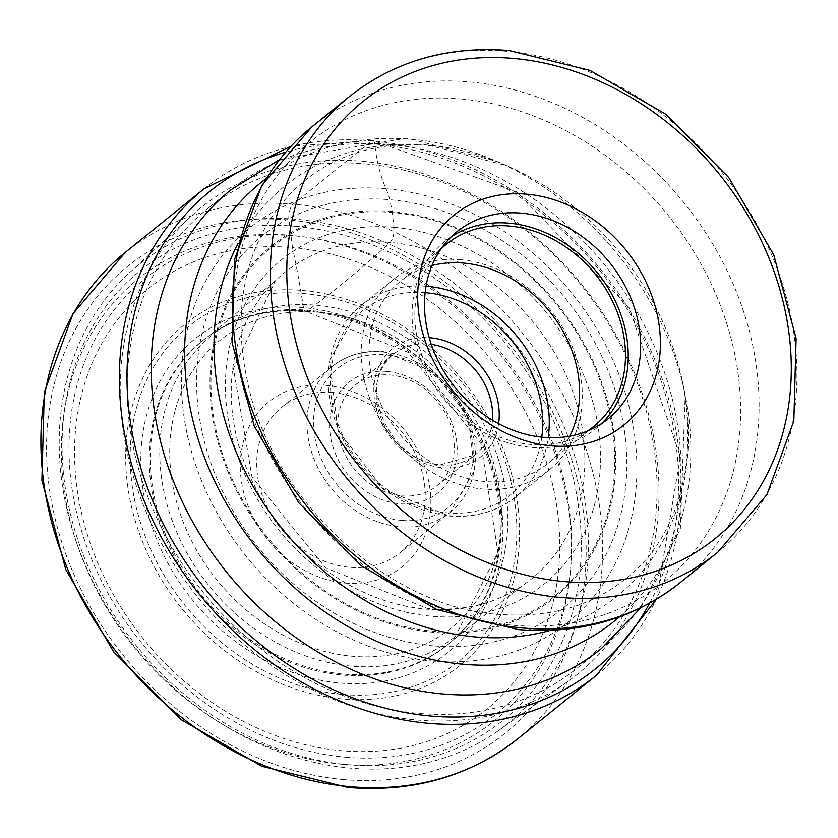 <?xml version="1.0" encoding="UTF-8"?>
<svg xmlns="http://www.w3.org/2000/svg" width="838" height="838" viewBox="0 0 838 838"><rect width="100%" height="100%" fill="white"/><g stroke="black" fill="none" stroke-linecap="round" stroke-linejoin="round"><path stroke-width="0.63" stroke-dasharray="4.19 3.14" d="M342.292 764.246A283.778 234.431 51.1 0 0 570.081 522.001A283.778 234.431 51.1 0 0 290.43 235.289A283.778 234.431 51.1 0 0 62.641 477.534A283.778 234.431 51.1 0 0 342.292 764.246M433.592 645.878A239.364 197.737 -128.9 0 1 197.716 404.052A239.364 197.737 -128.9 0 1 389.848 199.716A239.364 197.737 -128.9 0 1 625.724 441.553A239.364 197.737 -128.9 0 1 433.592 645.878M392.205 211.543A225.705 186.455 51.1 0 0 211.029 404.22A225.705 186.455 51.1 0 0 433.456 632.261A225.705 186.455 -128.9 0 0 614.631 439.583A225.705 186.455 -128.9 0 0 392.205 211.543L392.341 212.506A224.647 185.575 51.1 0 0 212.024 404.272A224.647 185.575 51.1 0 0 433.403 631.234A224.647 185.575 -128.9 0 0 613.72 439.468A224.647 185.575 -128.9 0 0 392.341 212.506L393.891 227.328A11.795 5.206 95 0 1 390.068 242.402A2176.496 959.877 95 0 1 307.934 310.228L306.865 311.013A6.809 3.006 95 0 1 303.44 307.609A615.176 271.303 -85 0 0 292.483 247.545A269.951 223.002 -128.9 0 1 558.506 520.283A269.951 223.002 -128.9 0 1 341.82 750.722A269.951 223.002 -128.9 0 1 75.797 477.985A269.951 223.002 -128.9 0 1 292.483 247.545L288.932 219.985A12.308 5.426 95 0 1 293.195 204.158L371.684 140.815A5.793 2.556 95 0 1 374.733 144.021A117.31 51.736 -85 0 0 385.993 188.707A69.931 30.838 95 0 1 389.848 199.716L392.205 211.543M365.159 163.86A294.829 243.554 -128.9 0 1 632.072 369.851A294.829 243.554 -128.9 0 1 577.277 668.064A294.829 243.554 -128.9 0 1 419.042 713.41A294.829 243.554 -128.9 0 1 152.118 507.43A294.829 243.554 -128.9 0 1 206.913 209.217A294.829 243.554 -128.9 0 1 365.159 163.86M362.226 161.273A299.753 247.629 -128.9 0 1 636.503 377.802A299.753 247.629 -128.9 0 1 567.588 681.682A299.753 247.629 -128.9 0 1 417.01 719.999A299.753 247.629 51.1 0 1 148.703 517.622A299.753 247.629 51.1 0 1 191.556 215.816A299.753 247.629 51.1 0 1 362.226 161.273M129.272 272.937A294.41 243.219 51.1 0 1 296.903 219.367A294.41 243.219 -128.9 0 1 566.289 432.052A294.41 243.219 -128.9 0 1 498.61 730.506A294.41 243.219 -128.9 0 1 350.713 768.142A294.41 243.219 51.1 0 1 87.173 569.379A294.41 243.219 51.1 0 1 129.272 272.937L191.556 215.816M345.277 583.091A106.059 87.613 51.1 0 0 430.407 492.555A106.059 87.613 51.1 0 0 325.898 385.407A106.059 87.613 51.1 0 0 240.768 475.942A106.059 87.613 51.1 0 0 345.277 583.091M332.414 392.519A93.751 77.452 51.1 0 0 282.102 406.943A93.751 77.452 51.1 0 0 264.672 501.773A93.751 77.452 51.1 0 0 349.551 567.274A93.751 77.452 51.1 0 0 399.873 552.85A93.751 77.452 51.1 0 0 417.293 458.019A93.751 77.452 51.1 0 0 332.414 392.519M386.894 371.444A70.989 58.65 51.1 0 0 329.91 432.041A70.989 58.65 51.1 0 0 399.862 503.764A70.989 58.65 51.1 0 0 456.846 443.166A70.989 58.65 51.1 0 0 386.894 371.444M401.999 495.855A64.84 53.569 51.1 0 0 436.797 485.883A64.84 53.569 51.1 0 0 448.854 420.299A64.84 53.569 51.1 0 0 390.152 374.995A64.84 53.569 51.1 0 0 355.354 384.977A64.84 53.569 51.1 0 0 343.297 450.551A64.84 53.569 51.1 0 0 401.999 495.855M460.502 259.686A123.039 101.639 -128.9 0 1 571.883 345.644A123.039 101.639 -128.9 0 1 549.016 470.087A123.039 101.639 -128.9 0 1 482.981 489.015A123.039 101.639 -128.9 0 1 371.601 403.057A123.039 101.639 -128.9 0 1 394.468 278.614A123.039 101.639 -128.9 0 1 460.502 259.686M431.958 265.52A117.194 96.81 51.1 0 0 400.7 281.097A117.194 96.81 51.1 0 0 378.912 399.621A117.194 96.81 51.1 0 0 485.013 481.504A117.194 96.81 51.1 0 0 547.916 463.477A117.194 96.81 51.1 0 0 569.735 436.2M587.585 430.983A117.194 96.81 -128.9 0 1 530.873 444.486A117.194 96.81 -128.9 0 1 426.615 366.793A117.194 96.81 -128.9 0 1 440.83 249.169M451.074 236.976A120.263 99.355 51.1 0 0 444.622 241.679A120.263 99.355 51.1 0 0 422.268 363.325A120.263 99.355 51.1 0 0 531.156 447.356A120.263 99.355 51.1 0 0 595.703 428.857A120.263 99.355 51.1 0 0 601.663 423.546M343.79 779.56A300.203 247.996 -128.9 0 1 47.955 476.256A300.203 247.996 -128.9 0 1 288.932 219.985A300.203 247.996 -128.9 0 1 584.767 523.289A300.203 247.996 -128.9 0 1 343.79 779.56M125.47 252.238A312.511 258.167 -128.9 0 1 293.195 204.158A312.511 258.167 -128.9 0 1 576.125 422.509A312.511 258.167 -128.9 0 1 518.041 738.592M596.52 675.25A312.511 258.167 51.1 0 0 654.604 359.156A312.511 258.167 51.1 0 0 371.684 140.815A312.511 258.167 51.1 0 0 203.948 188.896M649.67 603.171A306.876 253.505 -128.9 0 0 629.568 313.077A306.876 253.505 -128.9 0 0 374.733 144.021A306.876 253.505 51.1 0 0 285.611 152.149M385.993 188.707A253.401 209.332 51.1 0 0 182.6 405.026A253.401 209.332 51.1 0 0 432.303 661.035A253.401 209.332 -128.9 0 0 635.707 444.727A253.401 209.332 -128.9 0 0 385.993 188.707M393.891 227.328A208.672 172.377 51.1 0 0 226.396 405.456A208.672 172.377 51.1 0 0 432.031 616.276A208.672 172.377 51.1 0 0 599.526 438.148A208.672 172.377 51.1 0 0 393.891 227.328M390.068 242.402A196.741 162.53 51.1 0 0 275.314 280.772A196.741 162.53 51.1 0 0 250.845 478.341A196.741 162.53 51.1 0 0 426.029 609.121A196.741 162.53 -128.9 0 0 521.76 586.097C494.692 603.905 463.404 611.394 427.872 608.566L325.584 567.913L252.049 477.136L233.446 368.563L275.314 280.772L209.762 335.263A195.223 161.273 -128.9 0 1 307.934 310.228A195.223 161.273 -128.9 0 1 482.719 442.108A195.223 161.273 -128.9 0 1 454.667 638.682A195.223 161.273 -128.9 0 1 343.611 674.108A195.223 161.273 -128.9 0 1 165.023 533.167A195.223 161.273 -128.9 0 1 209.762 335.263L208.652 336.059A195.306 161.336 51.1 0 0 163.892 534.036A195.306 161.336 51.1 0 0 342.564 675.051A195.306 161.336 51.1 0 0 453.662 639.604A195.306 161.336 51.1 0 0 481.724 442.935A195.306 161.336 51.1 0 0 306.865 311.013A195.306 161.336 51.1 0 0 208.652 336.059C236.442 316.67 268.809 308.447 305.755 311.369L408.2 352.379L480.981 443.669L497.95 552.42L453.662 639.604L521.76 586.097A196.741 162.53 -128.9 0 0 570.898 386.601A196.741 162.53 -128.9 0 0 390.068 242.402M303.44 307.609A201.434 166.406 51.1 0 0 141.748 479.566A201.434 166.406 51.1 0 0 340.249 683.075A201.434 166.406 51.1 0 0 501.941 511.117A201.434 166.406 51.1 0 0 303.44 307.609M717.663 552.357A292.975 242.025 51.1 0 0 772.123 256.03A292.975 242.025 51.1 0 0 506.875 51.328A292.975 242.025 51.1 0 0 349.635 96.401M311.778 126.957A292.975 242.025 -128.9 0 1 469.018 81.894A292.975 242.025 -128.9 0 1 734.266 286.586A292.975 242.025 -128.9 0 1 679.807 582.923M461.11 98.989A282.322 233.226 -128.9 0 1 739.326 384.233A282.322 233.226 -128.9 0 1 512.709 625.232A282.322 233.226 51.1 0 1 234.483 339.998A282.322 233.226 51.1 0 1 461.11 98.989M550.524 630.333A263.939 218.037 51.1 0 0 683.096 384.412A263.939 218.037 51.1 0 0 506.508 165.641A263.939 218.037 51.1 0 0 427.076 144.953A263.939 218.037 51.1 0 0 238.149 243.324M265.845 178.735A281.641 232.66 -128.9 0 1 412.013 139.297A281.641 232.66 -128.9 0 1 496.766 161.378A281.641 232.66 -128.9 0 1 685.201 394.834A281.641 232.66 -128.9 0 1 619.512 616.883M577.277 668.064L601.349 648.622A294.829 243.554 51.1 0 0 656.154 350.42A294.829 243.554 51.1 0 0 389.23 144.429A294.829 243.554 51.1 0 0 230.995 189.786L206.913 209.217M295.28 226.27A288.859 238.621 -128.9 0 1 579.938 518.114A288.859 238.621 -128.9 0 1 348.074 764.696A288.859 238.621 -128.9 0 1 63.416 472.852A288.859 238.621 -128.9 0 1 295.28 226.27M345.916 757.217A279.703 231.058 51.1 0 0 570.427 518.46A279.703 231.058 51.1 0 0 294.798 235.876A279.703 231.058 51.1 0 0 70.287 474.633A279.703 231.058 51.1 0 0 345.916 757.217M302.602 290.472A219.147 181.039 -128.9 0 1 518.554 511.882A219.147 181.039 -128.9 0 1 342.648 698.955A219.147 181.039 -128.9 0 1 126.685 477.545A219.147 181.039 -128.9 0 1 302.602 290.472M343.151 694.503A215.125 177.719 51.1 0 0 515.831 510.866A215.125 177.719 51.1 0 0 303.838 293.52A215.125 177.719 51.1 0 0 131.157 477.157A215.125 177.719 51.1 0 0 343.151 694.503M316.136 305.189A193.651 159.974 -128.9 0 1 506.969 500.841A193.651 159.974 -128.9 0 1 351.52 666.147A193.651 159.974 -128.9 0 1 160.687 470.506A193.651 159.974 -128.9 0 1 316.136 305.189M318.723 312.249A184.559 152.464 -128.9 0 1 500.6 498.704A184.559 152.464 -128.9 0 1 352.452 656.259A184.559 152.464 -128.9 0 1 170.585 469.793A184.559 152.464 -128.9 0 1 318.723 312.249M382.652 351.97A93.751 77.452 -128.9 0 1 467.531 417.471A93.751 77.452 -128.9 0 1 450.1 512.301A93.751 77.452 -128.9 0 1 399.789 526.725A93.751 77.452 -128.9 0 1 314.91 461.225A93.751 77.452 -128.9 0 1 332.33 366.395A93.751 77.452 -128.9 0 1 382.652 351.97M401.496 520.398A88.828 73.388 -128.9 0 1 313.957 430.648A88.828 73.388 -128.9 0 1 385.26 354.82A88.828 73.388 -128.9 0 1 472.8 444.569A88.828 73.388 -128.9 0 1 401.496 520.398M492.482 420.215A64.84 53.569 -128.9 0 1 475.104 454.961A64.84 53.569 -128.9 0 1 440.474 464.954A64.84 53.569 -128.9 0 1 440.306 464.943A64.84 53.569 -128.9 0 1 381.604 419.639A64.84 53.569 -128.9 0 1 393.651 354.055A64.84 53.569 -128.9 0 1 428.281 344.062A64.84 53.569 -128.9 0 1 428.459 344.083A64.84 53.569 -128.9 0 1 431.287 344.397M498.62 423.682A69.764 57.633 -128.9 0 1 443.093 467.803A69.764 57.633 -128.9 0 1 442.914 467.782A69.764 57.633 -128.9 0 1 374.219 397.809A69.764 57.633 -128.9 0 1 429.192 337.672M425.117 292.63A118.116 97.575 51.1 0 0 330.968 393.839A118.116 97.575 51.1 0 0 447.335 512.846A118.116 97.575 51.1 0 0 541.777 437.164M426.018 286.24A123.039 101.639 51.1 0 0 361.419 305.283A123.039 101.639 51.1 0 0 338.552 429.726A123.039 101.639 51.1 0 0 449.943 515.695A123.039 101.639 51.1 0 0 515.978 496.766A123.039 101.639 51.1 0 0 548.22 437.646M656.521 599.212L680.33 456.532L629.003 307.494L516.459 191.818L372.711 140.438L290.933 146.283M640.944 607.728L680.351 529.082L685.201 394.834L683.096 384.412C701.197 485.202 663.319 550.576 625.735 578.66C591.9 606.104 549.676 618.025 499.039 614.401C389.398 608.398 269.249 498.401 246.906 378.671C217.084 239.228 305.063 133.022 430.334 145.697L506.508 165.641L496.766 161.378L406.818 138.113L279.326 159.712M498.61 730.506L567.588 681.682M282.102 406.943L332.33 366.395C346.785 355.029 363.849 350.116 383.532 351.656L433.644 372.02L468.191 417.02L474.549 470.254L450.1 512.301L399.873 552.85M436.797 485.883L475.104 454.961L441.186 464.619C388.549 463.309 354.338 380.494 393.651 354.055L355.354 384.977M549.016 470.087L515.978 496.766C497.112 511.609 474.811 518.031 449.063 516.009L383.301 489.277L337.903 430.219L329.47 360.371L361.419 305.283L394.468 278.614M446.56 244.078L400.7 281.097M593.765 426.458L547.916 463.477M608.105 418.832L595.703 428.857M457.035 231.665L444.622 241.679"/><path stroke-width="1.26" d="M526.704 194.175A135.033 111.548 -128.9 0 1 659.778 330.601A135.033 111.548 -128.9 0 1 551.383 445.868A135.033 111.548 -128.9 0 1 418.319 309.452A135.033 111.548 -128.9 0 1 526.704 194.175M569.735 436.2A117.194 96.81 51.1 0 0 560.151 326.38A117.194 96.81 51.1 0 0 463.592 263.069A117.194 96.81 51.1 0 0 431.958 265.52M440.83 249.169A117.194 96.81 -128.9 0 1 446.56 244.078A117.194 96.81 -128.9 0 1 509.452 226.051A117.194 96.81 -128.9 0 1 615.553 307.923A117.194 96.81 -128.9 0 1 593.765 426.458A117.194 96.81 -128.9 0 1 587.585 430.983M601.663 423.546A120.263 99.355 51.1 0 0 616.14 302.853A120.263 99.355 51.1 0 0 509.169 223.18A120.263 99.355 51.1 0 0 451.074 236.976M521.582 213.166A120.263 99.355 -128.9 0 1 630.459 297.197A120.263 99.355 -128.9 0 1 608.105 418.832A120.263 99.355 -128.9 0 1 543.558 437.342A120.263 99.355 -128.9 0 1 434.681 353.311A120.263 99.355 -128.9 0 1 457.035 231.665A120.263 99.355 -128.9 0 1 521.582 213.166M518.041 738.592A312.511 258.167 -128.9 0 1 350.315 786.673A312.511 258.167 -128.9 0 1 67.386 568.321A312.511 258.167 -128.9 0 1 125.47 252.238L73.011 313.716L44.309 392.268L41.9 480.331L65.825 569.651L113.727 651.954L181.113 719.591L261.728 766.236L348.116 787.458C413.469 792.591 470.108 776.302 518.041 738.592L596.52 675.25A312.511 258.167 51.1 0 1 428.794 723.32A312.511 258.167 51.1 0 1 145.864 504.979A312.511 258.167 51.1 0 1 203.948 188.896L125.47 252.238M285.611 152.149A306.876 253.505 51.1 0 0 136.992 454.269A306.876 253.505 51.1 0 0 430.816 716.019A306.876 253.505 -128.9 0 0 649.67 603.171M564.697 581.614A280.678 231.864 51.1 0 0 789.993 342.019A280.678 231.864 51.1 0 0 513.401 58.44A280.678 231.864 51.1 0 0 288.104 298.035A280.678 231.864 51.1 0 0 564.697 581.614M717.663 552.357L766.896 494.692L793.827 421.011L796.1 338.437L773.694 254.7L728.798 177.562L665.644 114.167L590.078 70.444L509.075 50.542C447.775 45.723 394.625 61.006 349.635 96.401A292.975 242.025 51.1 0 0 295.175 392.739A292.975 242.025 51.1 0 0 560.423 597.431A292.975 242.025 51.1 0 0 717.663 552.357L679.807 582.923A292.975 242.025 -128.9 0 1 522.566 627.987A292.975 242.025 -128.9 0 1 257.318 423.295A292.975 242.025 -128.9 0 1 311.778 126.957L261.865 185.313L234.514 259.529L232.011 342.292L254.176 425.914L298.768 502.821L361.618 566.017L437.017 609.655L518.167 629.568C580.064 634.471 633.947 618.926 679.807 582.923M238.149 243.324A263.939 218.037 51.1 0 0 256.596 492.262A263.939 218.037 51.1 0 0 475.314 636.922A263.939 218.037 51.1 0 0 550.524 630.333M619.512 616.883A281.641 232.66 -128.9 0 1 463.487 664.272A281.641 232.66 -128.9 0 1 207.07 464.022A281.641 232.66 -128.9 0 1 265.845 178.735M279.326 159.712L230.995 189.786A294.829 243.554 51.1 0 0 176.19 487.988A294.829 243.554 51.1 0 0 443.113 693.979A294.829 243.554 51.1 0 0 601.349 648.622L640.944 607.728M431.287 344.397A64.84 53.569 -128.9 0 1 492.482 420.215M429.192 337.672A69.764 57.633 -128.9 0 1 429.978 337.735A69.764 57.633 -128.9 0 1 430.166 337.756A69.764 57.633 -128.9 0 1 498.62 423.682M541.777 437.164A118.116 97.575 51.1 0 0 425.746 292.692A118.116 97.575 51.1 0 0 425.117 292.63M548.22 437.646A123.039 101.639 51.1 0 0 427.453 286.355A123.039 101.639 51.1 0 0 426.018 286.24M290.933 146.283L203.948 188.896M656.521 599.212L596.52 675.25M349.635 96.401L311.778 126.957"/></g></svg>
